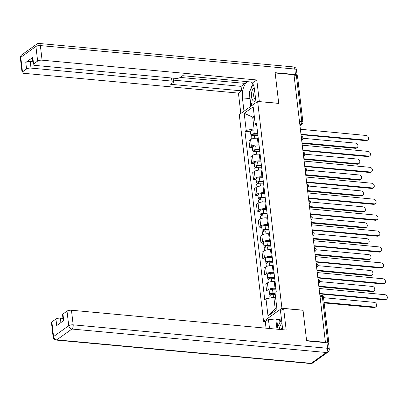 <?xml version="1.0" encoding="UTF-8"?>
<svg xmlns="http://www.w3.org/2000/svg" width="407" height="407" viewBox="0 0 407 407"><rect width="100%" height="100%" fill="white"/><g stroke="black" fill="none" stroke-linecap="round" stroke-linejoin="round"><path stroke-width="0.61" d="M265.405 321.535L263.563 321.362L281.929 308.241L257.636 101.455L278.729 103.403L275.157 72.985L293.981 74.72L325.417 342.333L306.593 340.598L303.022 310.185L281.929 308.241M257.636 101.455L239.27 114.581L263.563 321.362M328.663 343.91A2.188 0.748 173.3 0 0 328.917 343.498A2.188 0.748 173.3 0 0 328.067 343.02M325.04 342.602L325.417 342.333M294.032 75.158L296.377 75.376A2.188 0.748 -6.7 0 1 297.476 75.885L302.91 122.12A2.188 0.748 173.3 0 0 301.806 121.612L296.377 75.376M258.252 138.329L257.412 138.253A5.032 1.72 173.3 0 0 250.595 139.611L248.962 140.776L249.756 147.512L251.389 146.347A5.032 1.72 -6.7 0 1 258.201 144.989L259.045 145.065M252.376 147.756L249.756 147.512M260.124 154.248L259.279 154.172A5.032 1.72 173.3 0 0 252.467 155.53L250.834 156.7L251.628 163.436L253.261 162.266A5.032 1.72 -6.7 0 1 260.073 160.907L260.918 160.989M254.248 163.675L251.628 163.436M261.996 170.172L261.152 170.095A5.032 1.72 173.3 0 0 254.339 171.454L252.706 172.619L253.495 179.355L255.128 178.19A5.032 1.72 -6.7 0 1 261.945 176.831L262.785 176.908M256.115 179.599L253.495 179.355M263.863 186.096L263.024 186.014A5.032 1.72 173.3 0 0 256.207 187.378L254.573 188.543L255.367 195.279L257 194.114A5.032 1.72 -6.7 0 1 263.812 192.755L264.657 192.832M257.987 195.523L255.367 195.279M265.735 202.014L264.891 201.938A5.032 1.72 173.3 0 0 258.079 203.297L256.446 204.467L257.239 211.202L258.872 210.032A5.032 1.72 -6.7 0 1 265.685 208.674L266.524 208.75M259.859 211.442L257.239 211.202M267.608 217.938L266.763 217.862A5.032 1.72 173.3 0 0 259.951 219.22L258.318 220.385L259.106 227.121L260.739 225.956A5.032 1.72 -6.7 0 1 267.557 224.598L268.396 224.674M261.726 227.365L259.106 227.121M269.475 233.862L268.635 233.781A5.032 1.72 173.3 0 0 261.818 235.144L260.185 236.309L260.979 243.045L262.612 241.88A5.032 1.72 -6.7 0 1 269.424 240.522L270.268 240.598M263.599 243.289L260.979 243.045M271.347 249.781L270.502 249.705A5.032 1.72 173.3 0 0 263.69 251.063L262.057 252.233L262.846 258.969L264.479 257.799A5.032 1.72 -6.7 0 1 271.296 256.441L272.135 256.517M265.471 259.208L262.846 258.969M273.219 265.705L272.375 265.629A5.032 1.72 173.3 0 0 265.562 266.987L263.929 268.152L264.718 274.888L266.351 273.723A5.032 1.72 -6.7 0 1 273.163 272.364L274.008 272.441M267.338 275.132L264.718 274.888M275.086 281.629L274.247 281.547A5.032 1.72 173.3 0 0 267.43 282.906L265.796 284.076L266.59 290.812L268.223 289.647A5.032 1.72 -6.7 0 1 275.035 288.283L275.88 288.365M269.21 291.051L266.59 290.812M254.416 117.277L252.681 117.119L254.06 128.856L257.173 129.141M254.06 128.856L246.21 130.423L244.195 113.273L253.19 106.848L255.204 123.993L256.781 125.799M275.58 297.42L273.845 297.263L275.224 308.999L268.01 315.974L277.004 309.544L274.99 292.399L276.246 291.498L256.466 123.092L255.204 123.993M268.01 315.974L265.995 298.83L273.845 297.263M246.21 130.423L244.953 131.319L264.738 299.725L265.995 298.83M275.224 308.999L276.806 307.87M254.263 115.985L252.681 117.119L244.195 113.273M250.503 131.832L244.953 131.319M301.038 134.788A2.188 1.745 54.4 0 0 301.038 134.264L366.758 140.171A2.513 2.01 54.4 0 0 367.948 139.871A2.513 2.01 54.4 0 0 368.477 137.317A2.513 2.01 54.4 0 0 366.208 135.475L300.452 129.263A2.188 1.745 54.4 0 0 300.325 128.729M367.948 139.871L367.251 140.369A2.513 2.01 -125.6 0 1 366.061 140.669L301.048 134.676M257.763 134.147L253.912 134.208A1.313 0.448 173.3 0 0 252.289 134.834A1.313 0.448 173.3 0 0 252.951 135.139L252.254 135.638A2.732 0.936 173.3 0 1 250.88 134.997L250.447 131.324A2.732 0.936 173.3 0 1 253.831 130.026L257.27 129.97M257.702 133.644L254.263 133.7A2.732 0.936 173.3 0 0 250.88 134.997M253.006 135.597L252.859 134.381M301.984 142.837L356.049 147.822A2.513 2.01 54.4 0 0 357.239 147.522A2.513 2.01 54.4 0 0 357.768 144.968A2.513 2.01 54.4 0 0 355.499 143.132L302.9 138.278M257.906 135.378L254.467 135.434A2.732 0.936 173.3 0 0 251.083 136.732L251.368 139.174M357.239 147.522L356.542 148.021A2.513 2.01 -125.6 0 1 355.357 148.321L302.05 143.406M302.905 150.707A2.188 1.745 54.4 0 0 302.91 150.183L368.63 156.095A2.513 2.01 54.4 0 0 369.815 155.795A2.513 2.01 54.4 0 0 370.35 153.241A2.513 2.01 54.4 0 0 368.081 151.399L302.32 145.182A2.188 1.745 54.4 0 0 302.192 144.648M369.815 155.795L369.118 156.288A2.513 2.01 -125.6 0 1 367.933 156.593L302.92 150.595M304.777 166.631A2.188 1.745 54.4 0 0 304.777 166.107L370.502 172.013A2.513 2.01 54.4 0 0 371.688 171.713A2.513 2.01 54.4 0 0 372.222 169.159A2.513 2.01 54.4 0 0 369.948 167.323L304.192 161.106A2.188 1.745 54.4 0 0 304.065 160.572M371.688 171.713L370.991 172.212A2.513 2.01 -125.6 0 1 369.805 172.512L304.787 166.519M243.986 111.213L242.419 97.884A12.302 6.095 -84.7 0 1 247.766 81.69M256.034 102.605L254.467 89.275A12.302 6.095 -84.7 0 0 251.277 82.016M297.079 75.524A3.281 1.119 173.3 0 0 297.11 75.32A3.281 1.119 173.3 0 0 295.457 74.557L275.122 72.68L278.719 103.302L259.203 101.602M259.325 101.511L256.797 79.975L253.637 82.234L182.697 75.692L180.179 77.493A3.281 1.119 173.3 0 1 175.738 78.378L34.799 65.385A3.281 1.119 173.3 0 1 33.145 64.616L32.382 58.084A3.281 1.119 -6.7 0 1 32.799 57.443L25.789 62.454A3.281 1.119 -6.7 0 1 30.23 61.569L32.819 61.803M244.953 81.431L245.187 83.404L241.066 86.35L241.59 90.842L238.431 93.101L23.718 73.301A3.281 1.119 173.3 0 1 22.064 72.538A3.281 1.119 173.3 0 1 22.487 71.891L26.552 68.987L25.789 62.454M240.827 113.472L238.431 93.101M256.797 79.975L42.079 60.18A3.281 1.119 173.3 0 0 37.637 61.065L33.567 63.97A3.281 1.119 173.3 0 0 33.145 64.616M30.23 61.569L30.998 68.101L171.937 81.095A3.281 1.119 173.3 0 1 173.585 81.858A3.281 1.119 173.3 0 1 173.168 82.504L170.65 84.3L241.59 90.842M30.998 68.101A3.281 1.119 173.3 0 0 26.552 68.987M180.281 77.422L245.187 83.404M173.382 80.113L241.066 86.35M250.804 106.339L249.893 98.575L242.419 97.884M253.068 84.274A12.302 6.095 -84.7 0 0 250.585 89.606M249.74 95.884A12.302 6.095 -84.7 0 0 249.893 98.575M251.404 103.541L251.658 105.728M282.27 329.675A12.302 6.095 -84.7 0 0 282.188 325.249L280.484 310.755L283.643 308.501L286.172 330.036L71.454 310.236L73.168 324.832L327.615 348.29L326.969 342.78L306.629 340.908L303.032 310.287L283.643 308.501M269.51 328.5L268.437 319.368L265.278 321.622L266.046 328.179M281.385 318.432L279.604 319.704L276.765 319.444L275.91 320.055L268.437 319.368M62.958 318.396L60.373 318.157L60.892 322.578M51.862 321.952L53.576 336.548A3.281 1.119 173.3 0 0 53.154 337.189L51.44 322.598A3.281 1.119 -6.7 0 1 51.862 321.952L55.927 319.042A3.281 1.119 -6.7 0 1 60.373 318.157M63.253 320.889L62.52 314.677A3.281 1.119 -6.7 0 1 62.943 314.031L67.013 311.121A3.281 1.119 -6.7 0 1 71.454 310.236M55.927 319.042L56.695 325.575L63.711 320.563L62.943 314.031M326.969 342.78A3.281 1.119 -6.7 0 1 328.617 343.544L329.268 349.058A3.281 1.119 173.3 0 0 327.615 348.29A3.281 1.623 95.3 0 1 326.368 352.503L71.922 329.044L56.771 339.87L311.218 363.329L326.368 352.503A3.281 2.62 -125.6 0 0 327.915 352.111A3.281 3.281 0 0 0 329.268 349.058M276.984 329.187L275.91 320.055M276.765 319.444L277.645 326.948M279.604 319.704L279.904 322.247M254.187 87.551A7.107 3.521 -84.7 0 0 251.49 96.673A7.107 3.521 -84.7 0 0 255.749 100.819A7.107 3.521 -84.7 0 0 255.815 100.768M254.645 90.807A4.864 2.411 -84.7 0 0 253.703 95.986A4.864 2.411 -84.7 0 0 255.621 99.13M253.647 104.309L250.61 103.271L249.318 92.252L253.108 84.346M281.98 323.473A7.107 3.521 -84.7 0 0 281.909 323.519A7.107 3.521 -84.7 0 0 279.233 329.395M282.316 326.872A4.864 2.411 -84.7 0 0 281.461 329.599M277.152 329.202L277.035 328.225L281.471 319.164M259.63 150.071L255.784 150.132A1.313 0.448 173.3 0 0 254.161 150.753A1.313 0.448 173.3 0 0 254.823 151.058L254.126 151.557A2.732 0.936 173.3 0 1 252.747 150.921L252.315 147.248A2.732 0.936 173.3 0 1 255.703 145.945L259.142 145.894M259.574 149.567L256.13 149.618A2.732 0.936 173.3 0 0 252.747 150.921M254.874 151.521L254.731 150.305M303.851 158.761L357.921 163.746A2.513 2.01 54.4 0 0 359.106 163.446A2.513 2.01 54.4 0 0 359.64 160.892A2.513 2.01 54.4 0 0 357.371 159.051L304.767 154.202M259.778 151.302L256.334 151.353A2.732 0.936 173.3 0 0 252.951 152.656L253.24 155.098M359.106 163.446L358.414 163.945A2.513 2.01 -125.6 0 1 357.224 164.245L303.917 159.33M261.503 165.99L257.656 166.051A1.313 0.448 173.3 0 0 256.028 166.677A1.313 0.448 173.3 0 0 256.69 166.982L255.993 167.481A2.732 0.936 173.3 0 1 254.619 166.839L254.187 163.166A2.732 0.936 173.3 0 1 257.57 161.869L261.014 161.813M261.447 165.486L258.002 165.542A2.732 0.936 173.3 0 0 254.619 166.839M256.746 167.44L256.603 166.224M305.723 174.684L359.793 179.67A2.513 2.01 54.4 0 0 360.978 179.365A2.513 2.01 54.4 0 0 361.513 176.816A2.513 2.01 54.4 0 0 359.239 174.974L306.639 170.121M261.65 167.226L258.206 167.277A2.732 0.936 173.3 0 0 254.823 168.579L255.108 171.016M360.978 179.365L360.281 179.863A2.513 2.01 -125.6 0 1 359.096 180.164L305.789 175.249M306.649 182.55A2.188 1.745 54.4 0 0 306.649 182.031L372.369 187.937A2.513 2.01 54.4 0 0 373.555 187.637A2.513 2.01 54.4 0 0 374.089 185.083A2.513 2.01 54.4 0 0 371.82 183.242L306.064 177.03A2.188 1.745 54.4 0 0 305.937 176.496M373.555 187.637L372.863 188.136A2.513 2.01 -125.6 0 1 371.672 188.436L306.659 182.443M308.516 198.474A2.188 1.745 54.4 0 0 308.521 197.95L374.242 203.861A2.513 2.01 54.4 0 0 375.427 203.561A2.513 2.01 54.4 0 0 375.961 201.007A2.513 2.01 54.4 0 0 373.687 199.165L307.931 192.949A2.188 1.745 54.4 0 0 307.804 192.414M375.427 203.561L374.73 204.055A2.513 2.01 -125.6 0 1 373.545 204.36L308.531 198.362M310.388 214.397A2.188 1.745 54.4 0 0 310.388 213.873L376.114 219.78A2.513 2.01 54.4 0 0 377.299 219.48A2.513 2.01 54.4 0 0 377.828 216.926A2.513 2.01 54.4 0 0 375.559 215.089L309.803 208.872A2.188 1.745 54.4 0 0 309.676 208.338M377.299 219.48L376.602 219.978A2.513 2.01 -125.6 0 1 375.417 220.279L310.399 214.286M263.375 181.914L259.524 181.975A1.313 0.448 173.3 0 0 257.901 182.601A1.313 0.448 173.3 0 0 258.562 182.906L257.865 183.399A2.732 0.936 173.3 0 1 256.486 182.763L256.059 179.09A2.732 0.936 173.3 0 1 259.442 177.793L262.881 177.737M263.314 181.41L259.875 181.466A2.732 0.936 173.3 0 0 256.486 182.763M258.613 183.364L258.47 182.148M307.595 190.603L361.66 195.589A2.513 2.01 54.4 0 0 362.851 195.289A2.513 2.01 54.4 0 0 363.38 192.735A2.513 2.01 54.4 0 0 361.111 190.893L308.506 186.045M263.517 183.145L260.078 183.201A2.732 0.936 173.3 0 0 256.695 184.498L256.98 186.94M362.851 195.289L362.154 195.787A2.513 2.01 -125.6 0 1 360.968 196.088L307.661 191.173M265.242 197.838L261.396 197.899A1.313 0.448 173.3 0 0 259.773 198.519A1.313 0.448 173.3 0 0 260.434 198.825L259.737 199.323A2.732 0.936 173.3 0 1 258.359 198.687L257.926 195.014A2.732 0.936 173.3 0 1 261.309 193.712L264.754 193.661M265.186 197.334L261.742 197.385A2.732 0.936 173.3 0 0 258.359 198.687M260.485 199.288L260.343 198.072M309.462 206.527L363.532 211.513A2.513 2.01 54.4 0 0 364.718 211.213A2.513 2.01 54.4 0 0 365.252 208.659A2.513 2.01 54.4 0 0 362.983 206.817L310.378 201.969M265.389 199.069L261.945 199.12A2.732 0.936 173.3 0 0 258.562 200.422L258.852 202.864M364.718 211.213L364.021 211.711A2.513 2.01 -125.6 0 1 362.835 212.011L309.529 207.097M267.114 213.756L263.268 213.817A1.313 0.448 173.3 0 0 261.64 214.443A1.313 0.448 173.3 0 0 262.301 214.748L261.604 215.247A2.732 0.936 173.3 0 1 260.231 214.606L259.798 210.933A2.732 0.936 173.3 0 1 263.181 209.636L266.626 209.58M267.053 213.253L263.614 213.309A2.732 0.936 173.3 0 0 260.231 214.606M262.357 215.206L262.215 213.99M311.335 222.451L365.405 227.437A2.513 2.01 54.4 0 0 366.59 227.131A2.513 2.01 54.4 0 0 367.124 224.583A2.513 2.01 54.4 0 0 364.85 222.741L312.25 217.887M267.262 214.988L263.817 215.044A2.732 0.936 173.3 0 0 260.434 216.341L260.719 218.783M366.59 227.131L365.893 227.63A2.513 2.01 -125.6 0 1 364.708 227.93L311.401 223.016M312.261 230.316A2.188 1.745 54.4 0 0 312.261 229.797L377.981 235.704A2.513 2.01 54.4 0 0 379.166 235.404A2.513 2.01 54.4 0 0 379.7 232.85A2.513 2.01 54.4 0 0 377.431 231.008L311.676 224.796A2.188 1.745 54.4 0 0 311.548 224.262M379.166 235.404L378.474 235.902A2.513 2.01 -125.6 0 1 377.284 236.202L312.271 230.204M268.986 229.68L265.135 229.741A1.313 0.448 173.3 0 0 263.512 230.362A1.313 0.448 173.3 0 0 264.174 230.672L263.477 231.166A2.732 0.936 173.3 0 1 262.098 230.53L261.67 226.857A2.732 0.936 173.3 0 1 265.054 225.554L268.493 225.503M268.925 229.177L265.486 229.233A2.732 0.936 173.3 0 0 262.098 230.53M264.224 231.13L264.082 229.914M313.202 238.37L367.272 243.355A2.513 2.01 54.4 0 0 368.462 243.055A2.513 2.01 54.4 0 0 368.991 240.501A2.513 2.01 54.4 0 0 366.722 238.66L314.118 233.811M269.129 230.911L265.69 230.967A2.732 0.936 173.3 0 0 262.306 232.265L262.591 234.707M368.462 243.055L367.765 243.554A2.513 2.01 -125.6 0 1 366.58 243.854L313.273 238.94M314.128 246.24A2.188 1.745 54.4 0 0 314.133 245.716L379.853 251.628A2.513 2.01 54.4 0 0 381.038 251.323A2.513 2.01 54.4 0 0 381.573 248.774A2.513 2.01 54.4 0 0 379.299 246.932L313.543 240.715A2.188 1.745 54.4 0 0 313.415 240.181M381.038 251.323L380.342 251.821A2.513 2.01 -125.6 0 1 379.156 252.121L314.138 246.128M270.853 245.604L267.007 245.665A1.313 0.448 173.3 0 0 265.384 246.286A1.313 0.448 173.3 0 0 266.041 246.591L265.349 247.09A2.732 0.936 173.3 0 1 263.97 246.454L263.538 242.776A2.732 0.936 173.3 0 1 266.921 241.478L270.365 241.422M270.797 245.1L267.353 245.151A2.732 0.936 173.3 0 0 263.97 246.454M266.097 247.049L265.954 245.833M315.074 254.294L369.144 259.279A2.513 2.01 54.4 0 0 370.329 258.979A2.513 2.01 54.4 0 0 370.863 256.425A2.513 2.01 54.4 0 0 368.594 254.584L315.99 249.735M271.001 246.835L267.557 246.886A2.732 0.936 173.3 0 0 264.174 248.189L264.464 250.631M370.329 258.979L369.632 259.473A2.513 2.01 -125.6 0 1 368.447 259.778L315.14 254.863M316 262.164A2.188 1.745 54.4 0 0 316 261.64L381.72 267.547A2.513 2.01 54.4 0 0 382.911 267.246A2.513 2.01 54.4 0 0 383.44 264.692A2.513 2.01 54.4 0 0 381.171 262.851L315.415 256.639A2.188 1.745 54.4 0 0 315.288 256.105M382.911 267.246L382.214 267.745A2.513 2.01 -125.6 0 1 381.028 268.045L316.01 262.052M272.726 261.523L268.879 261.584A1.313 0.448 173.3 0 0 267.251 262.21A1.313 0.448 173.3 0 0 267.913 262.515L267.216 263.014A2.732 0.936 173.3 0 1 265.842 262.373L265.41 258.699A2.732 0.936 173.3 0 1 268.793 257.402L272.237 257.346M272.665 261.019L269.225 261.075A2.732 0.936 173.3 0 0 265.842 262.373M267.969 262.973L267.826 261.757M316.946 270.217L371.016 275.203A2.513 2.01 54.4 0 0 372.202 274.898A2.513 2.01 54.4 0 0 372.736 272.349A2.513 2.01 54.4 0 0 370.462 270.507L317.862 265.654M272.868 262.754L269.429 262.81A2.732 0.936 173.3 0 0 266.046 264.107L266.331 266.549M372.202 274.898L371.505 275.397A2.513 2.01 -125.6 0 1 370.319 275.697L317.012 270.782M317.867 278.083A2.188 1.745 54.4 0 0 317.872 277.564L383.592 283.47A2.513 2.01 54.4 0 0 384.778 283.17A2.513 2.01 54.4 0 0 385.312 280.616A2.513 2.01 54.4 0 0 383.043 278.775L317.282 272.563A2.188 1.745 54.4 0 0 317.16 272.029M384.778 283.17L384.086 283.669A2.513 2.01 -125.6 0 1 382.895 283.969L317.882 277.971M274.598 277.447L270.747 277.508A1.313 0.448 173.3 0 0 269.124 278.129A1.313 0.448 173.3 0 0 269.785 278.439L269.088 278.932A2.732 0.936 173.3 0 1 267.709 278.296L267.282 274.623A2.732 0.936 173.3 0 1 270.665 273.321L274.104 273.27M274.537 276.943L271.098 276.999A2.732 0.936 173.3 0 0 267.709 278.296M269.836 278.897L269.693 277.681M318.813 286.136L372.883 291.122A2.513 2.01 54.4 0 0 374.074 290.822A2.513 2.01 54.4 0 0 374.603 288.268A2.513 2.01 54.4 0 0 372.334 286.426L319.729 281.578M274.74 278.678L271.301 278.734A2.732 0.936 173.3 0 0 267.913 280.031L268.203 282.473M374.074 290.822L373.377 291.32A2.513 2.01 -125.6 0 1 372.191 291.621L318.885 286.706M319.739 294.007A2.188 1.745 54.4 0 0 319.744 293.483L385.465 299.394A2.513 2.01 54.4 0 0 386.65 299.089A2.513 2.01 54.4 0 0 387.184 296.54A2.513 2.01 54.4 0 0 384.91 294.699L319.154 288.482A2.188 1.745 54.4 0 0 319.027 287.947M386.65 299.089L385.953 299.588A2.513 2.01 -125.6 0 1 384.768 299.888L319.749 293.895M275.107 293.391L272.619 293.427A1.313 0.448 173.3 0 0 270.996 294.052A1.313 0.448 173.3 0 0 271.652 294.358L270.96 294.856A2.732 0.936 173.3 0 1 269.582 294.22L269.149 290.542A2.732 0.936 173.3 0 1 272.532 289.245L275.977 289.189M275.046 292.887L272.965 292.918A2.732 0.936 173.3 0 0 269.582 294.22M271.708 294.816L271.566 293.6M324.084 302.376L374.755 307.046A2.513 2.01 54.4 0 0 375.941 306.746A2.513 2.01 54.4 0 0 376.475 304.192A2.513 2.01 54.4 0 0 374.206 302.35L323.534 297.68M275.249 294.622L273.168 294.653A2.732 0.936 173.3 0 0 269.785 295.955L270.029 298.021M375.941 306.746L375.244 307.239A2.513 2.01 -125.6 0 1 374.058 307.544L324.15 302.94M318.396 282.565A2.188 1.084 -84.7 0 0 318.62 280.657A2.188 1.084 -84.7 0 0 318.015 279.339M316.524 266.641A2.188 1.084 -84.7 0 0 316.748 264.733A2.188 1.084 -84.7 0 0 316.147 263.415M314.657 250.722A2.188 1.084 -84.7 0 0 314.881 248.814A2.188 1.084 -84.7 0 0 314.275 247.497M312.785 234.798A2.188 1.084 -84.7 0 0 313.008 232.89A2.188 1.084 -84.7 0 0 312.408 231.573M310.912 218.874A2.188 1.084 -84.7 0 0 311.136 216.967A2.188 1.084 -84.7 0 0 310.536 215.654M309.045 202.956A2.188 1.084 -84.7 0 0 309.269 201.048A2.188 1.084 -84.7 0 0 308.664 199.73M307.173 187.032A2.188 1.084 -84.7 0 0 307.397 185.124A2.188 1.084 -84.7 0 0 306.797 183.806M305.301 171.108A2.188 1.084 -84.7 0 0 305.53 169.2A2.188 1.084 -84.7 0 0 304.924 167.888M303.434 155.189A2.188 1.084 -84.7 0 0 303.658 153.281A2.188 1.084 -84.7 0 0 303.052 151.964M301.562 139.265A2.188 1.084 -84.7 0 0 301.785 137.357A2.188 1.084 -84.7 0 0 301.185 136.04M299.908 125.183L300.977 124.415A2.188 1.084 -84.7 0 0 301.806 121.612L299.46 121.393M299.806 124.308L300.977 124.415A2.188 1.745 -125.6 0 0 302.009 124.155A2.188 2.188 0 0 0 302.91 122.12M275.035 288.283L274.247 281.547M273.163 272.364L272.375 265.629M271.296 256.441L270.502 249.705M269.424 240.522L268.635 233.781M267.557 224.598L266.763 217.862M265.685 208.674L264.891 201.938M263.812 192.755L263.024 186.014M261.945 176.831L261.152 170.095M260.073 160.907L259.279 154.172M258.201 144.989L257.412 138.253M266.351 273.723L265.562 266.987M264.479 257.799L263.69 251.063M262.612 241.88L261.818 235.144M260.739 225.956L259.951 219.22M258.872 210.032L258.079 203.297M257 194.114L256.207 187.378M255.128 178.19L254.339 171.454M253.261 162.266L252.467 155.53M251.389 146.347L250.595 139.611M268.223 289.647L267.43 282.906M301.658 140.079A2.188 1.745 54.4 0 0 301.989 139.901A2.188 2.188 0 0 0 301.175 135.984M303.525 155.998A2.188 1.745 54.4 0 0 303.856 155.825A2.188 2.188 0 0 0 303.047 151.908M305.398 171.922A2.188 1.745 54.4 0 0 305.728 171.744A2.188 2.188 0 0 0 304.919 167.832M307.27 187.846A2.188 1.745 54.4 0 0 307.6 187.668A2.188 2.188 0 0 0 306.786 183.75M309.137 203.765A2.188 1.745 54.4 0 0 309.468 203.592A2.188 2.188 0 0 0 308.659 199.674M311.009 219.688A2.188 1.745 54.4 0 0 311.34 219.51A2.188 2.188 0 0 0 310.531 215.593M312.881 235.607A2.188 1.745 54.4 0 0 313.212 235.434A2.188 2.188 0 0 0 312.398 231.517M314.748 251.531A2.188 1.745 54.4 0 0 315.079 251.358A2.188 2.188 0 0 0 314.27 247.441M316.621 267.455A2.188 1.745 54.4 0 0 316.951 267.277A2.188 2.188 0 0 0 316.142 263.36M318.493 283.374A2.188 1.745 54.4 0 0 318.823 283.201A2.188 2.188 0 0 0 318.009 279.283M320.039 296.535L322.385 296.754A2.188 1.084 -84.7 0 0 321.515 295.34L319.877 295.192M327.808 342.928L322.385 296.754A2.188 0.748 173.3 0 1 323.484 297.263A2.188 2.188 0 0 0 321.515 295.34M366.758 140.171L366.061 140.669M254.263 133.7L253.831 130.026M254.802 138.299L254.467 135.434M355.357 148.321L356.049 147.822M368.63 156.095L367.933 156.593M370.502 172.013L369.805 172.512M32.799 57.443L33.567 63.97M37.637 61.065L35.923 46.469L20.772 57.301L22.487 71.891M295.457 74.557L294.81 69.042L40.364 45.584L42.079 60.18M171.937 81.095L171.571 77.991M35.923 46.469A3.281 1.119 -6.7 0 1 40.364 45.584A3.281 1.623 95.3 0 0 39.062 43.463A3.281 3.281 0 0 0 36.854 44.063A3.281 2.62 54.4 0 0 35.923 46.469M20.772 57.301A3.281 2.62 -125.6 0 1 21.698 54.889A3.281 3.281 0 0 0 20.35 57.942A3.281 1.119 -6.7 0 1 20.772 57.301M39.062 43.463L293.503 66.926A3.281 1.623 95.3 0 1 294.81 69.042A3.281 1.119 -6.7 0 1 296.464 69.811L297.11 75.32M53.154 337.189A3.281 3.281 0 0 0 56.11 340.074A3.281 1.623 95.3 0 0 56.771 339.87A3.281 2.62 -125.6 0 1 53.576 336.548L68.727 325.717L67.013 311.121M68.727 325.717A3.281 2.62 54.4 0 0 71.922 329.044A3.281 1.623 95.3 0 0 73.168 324.832A3.281 1.119 173.3 0 0 68.727 325.717M312.764 362.937A3.281 2.62 54.4 0 1 311.218 363.329A3.281 1.623 95.3 0 1 310.556 363.537A3.281 3.281 0 0 0 312.764 362.937L327.915 352.111M256.13 149.618L255.703 145.945M256.675 154.217L256.334 151.353M357.224 164.245L357.921 163.746M258.002 165.542L257.57 161.869M258.542 170.141L258.206 167.277M359.096 180.164L359.793 179.67M372.369 187.937L371.672 188.436M374.242 203.861L373.545 204.36M376.114 219.78L375.417 220.279M259.875 181.466L259.442 177.793M260.414 186.065L260.078 183.201M360.968 196.088L361.66 195.589M261.742 197.385L261.309 193.712M262.286 201.984L261.945 199.12M362.835 212.011L363.532 211.513M263.614 213.309L263.181 209.636M264.153 217.908L263.817 215.044M364.708 227.93L365.405 227.437M377.981 235.704L377.284 236.202M265.486 229.233L265.054 225.554M266.025 233.832L265.69 230.967M366.58 243.854L367.272 243.355M379.853 251.628L379.156 252.121M267.353 245.151L266.921 241.478M267.892 249.75L267.557 246.886M368.447 259.778L369.144 259.279M381.72 267.547L381.028 268.045M269.225 261.075L268.793 257.402M269.765 265.674L269.429 262.81M370.319 275.697L371.016 275.203M383.592 283.47L382.895 283.969M271.098 276.999L270.665 273.321M271.637 281.598L271.301 278.734M372.191 291.621L372.883 291.122M385.465 299.394L384.768 299.888M272.965 292.918L272.532 289.245M273.484 297.334L273.168 294.653M374.058 307.544L374.755 307.046M301.663 140.135L301.989 139.901M303.536 156.054L303.856 155.825M305.403 171.978L305.728 171.744M307.275 187.902L307.6 187.668M309.147 203.821L309.468 203.592M311.014 219.744L311.34 219.51M312.886 235.668L313.212 235.434M314.759 251.587L315.079 251.358M316.626 267.511L316.951 267.277M318.498 283.43L318.823 283.201M323.484 297.263L328.917 343.498M302.009 124.155L299.959 125.621M36.854 44.063L21.698 54.889M20.35 57.942L22.064 72.538M296.464 69.811A3.281 3.281 0 0 0 293.503 66.926M173.585 81.858L173.148 78.139M56.11 340.074L310.556 363.537"/></g></svg>
